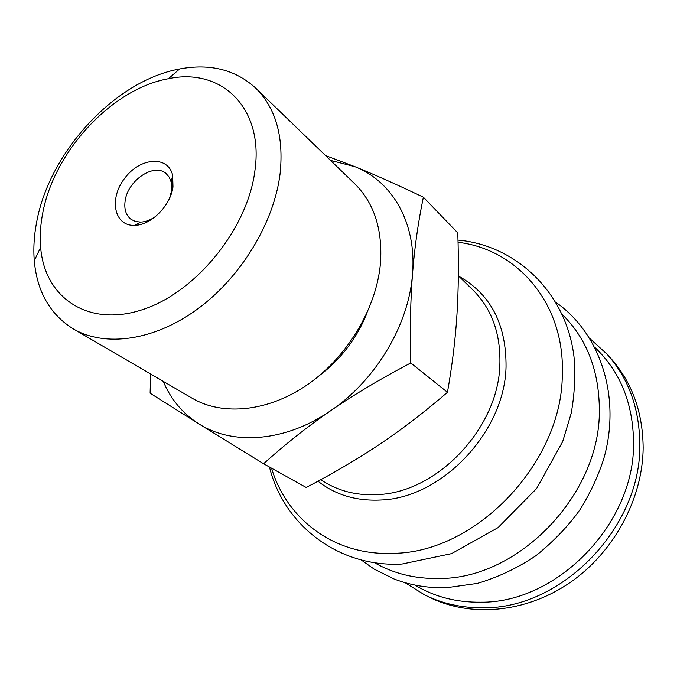 <?xml version="1.0" encoding="UTF-8"?>
<svg xmlns="http://www.w3.org/2000/svg" width="677" height="677" viewBox="0 0 677 677"><rect width="100%" height="100%" fill="white"/><g stroke="black" fill="none" stroke-linecap="round" stroke-linejoin="round"><path stroke-width="1.02" d="M155.837 216.259C150.827 219.89 145.834 221.836 140.841 222.098L135.561 221.514L131.084 219.382C125.914 215.303 123.942 209.075 125.177 200.68C127.801 180.471 153.958 162.742 165.933 173.397L169.199 177.137L171.179 182.062L171.416 191.32L169.622 198.056M172.982 186.945L172.677 175.419C168.175 155.151 140.063 157.352 124.661 178.305C108.659 198.793 114.125 226.465 134.841 225.339C151.013 225.246 170.579 205.639 172.982 186.945M254.975 170.198C247.968 228.741 195.484 293.158 141.408 309.998C87.274 327.414 44.428 297.051 40.645 247.359C39.731 236.535 40.4 225.263 42.651 213.56C53.754 151.656 111.925 88.645 168.455 78.718C220.736 67.361 263.835 107.118 254.975 170.198M263.59 463.753L306.207 487.474C334.099 472.884 358.861 458.295 380.499 443.723C402.146 429.226 424.462 412.09 447.455 392.305C452.287 364.895 455.452 338.991 456.95 314.593C458.507 290.154 458.786 262.93 457.779 232.913L423.37 197.202C418.149 222.352 414.536 247.85 412.53 273.694C410.49 299.42 409.898 329.166 410.761 362.957C380.313 378.993 353.656 394.894 330.782 410.634C307.823 426.392 285.423 444.095 263.59 463.753L198.911 423.904C233.006 445.754 285.779 441.895 330.782 410.634C376.014 380.135 409.12 324.232 412.53 273.694C416.727 222.86 392.296 181.25 354.731 166.61C373.729 174.251 396.612 184.449 423.37 197.202M163.242 381.354C170.866 399.43 182.756 413.613 198.911 423.904L150.116 393.219L150.582 373.975M325.51 155.549L354.731 166.61L330.537 160.407M410.761 362.957L447.455 392.305M255.652 88.052L354.765 183.814C374.136 203.024 382.7 229.469 380.466 263.167C376.632 307.756 347.868 356.322 308.399 384.037C268.887 411.734 222.945 416.313 192.226 398.262L73.167 328.827C49.988 314.306 37.023 291.592 34.273 260.704C33.283 248.315 34.07 235.469 36.643 222.149C49.429 151.766 115.014 80.631 179.591 68.969C210.065 63.283 235.427 69.646 255.652 88.052C275.666 107.897 283.832 136.289 280.151 173.244C274.32 222.191 241.325 276.885 197.752 308.881C154.128 340.895 104.85 347.496 73.167 328.827M367.188 312.596C357.134 337.899 341.293 358.818 319.662 375.363M405.134 582.711L424.386 594.753C442.276 603.706 461.926 608.039 483.327 607.768C561.918 609.012 641.559 526.918 639.79 444.298C639.46 408.206 628.484 378.113 606.88 354.02L610.299 357.786C631.836 381.786 642.786 411.743 643.15 447.641C642.82 498.898 613.717 552.83 569.315 583.075C524.844 613.286 469.677 617.551 428.93 597.029L424.555 594.846M458.329 275.742L473.071 290.154C491.841 308.957 500.768 333.803 499.863 364.7C498.441 428.101 437.114 492.644 377.673 494.582C358.675 495.649 341.673 491.891 326.661 483.293L320.576 479.798M458.871 276.267C490.664 294.131 506.388 324.342 506.041 366.917C504.712 431.968 441.742 498.179 380.745 500.015C356.271 501.192 335.352 494.921 317.995 481.195M458.05 242.29C517.355 249.204 565.117 303.55 562.299 374.677C562.223 462.797 475.728 552.94 393.269 553.321C334.48 556.096 286.676 519.267 271.562 468.188M562.181 314.356C586.917 338.872 599.306 370.988 599.348 410.677C600.16 494.464 518.768 578.843 439.661 578.48C415.407 579.013 393.599 573.715 374.237 562.57M594.922 347.445C620.2 371.571 633.071 403.23 633.545 442.436C635.111 523.076 557.433 603.215 480.721 602.2C456.315 602.496 434.397 596.801 414.967 585.114M424.386 594.753L405.218 582.736M171.179 182.062L172.677 175.419M140.841 222.098L134.841 225.339M138.717 224.891L137.414 223.952M457.999 240.098C515.942 245.201 566.336 292.312 574.02 356.974C575.552 375.464 574.604 394.259 571.176 413.368L562.68 441.582L536.599 488.557L498.035 527.637L451.559 553.634L402.062 564.034C337.578 567.724 283.333 524.032 269.48 467.028M556.029 302.433C600.964 333.93 621.52 398.093 603.495 459.632C597.766 477.006 589.989 493.601 580.172 509.426C568.697 525.648 553.972 541.058 536.006 555.665C517.44 568.096 497.883 577.346 477.344 583.413L446.524 587.721C427.982 588.211 410.49 585.292 394.031 578.97L374.161 569.12L361.095 559.879M606.88 354.02L589.946 338.635M40.645 247.359L34.273 260.704M168.455 78.718L179.591 68.969"/></g></svg>
